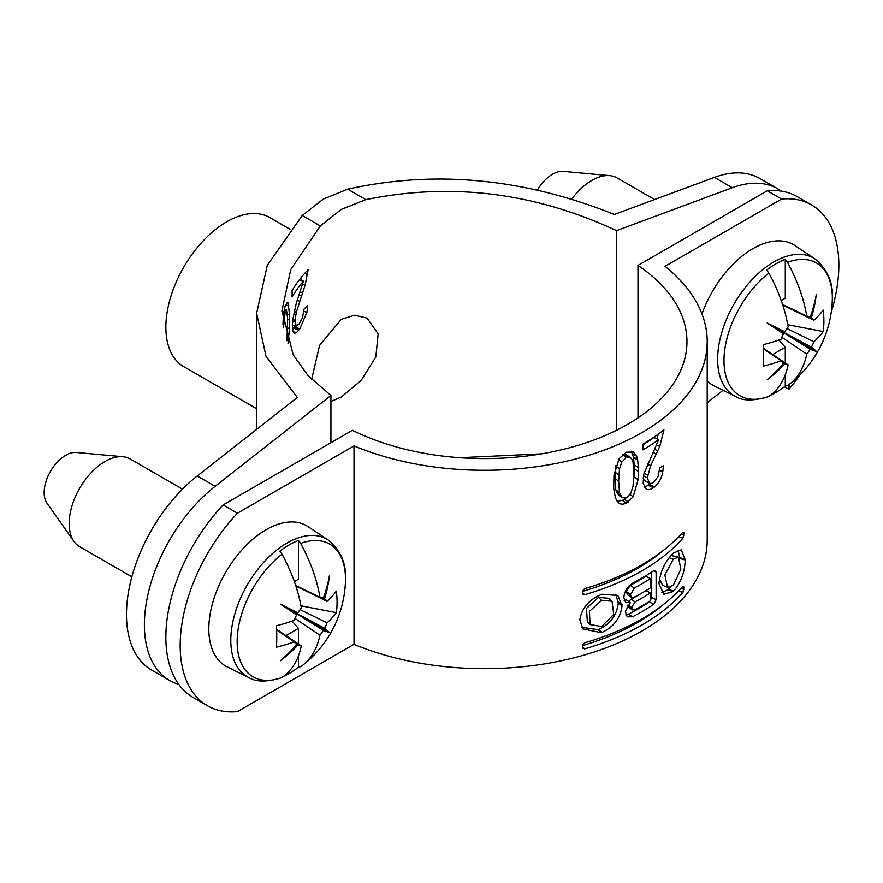 <?xml version="1.0" encoding="UTF-8"?>
<svg xmlns="http://www.w3.org/2000/svg" width="883" height="883" viewBox="0 0 883 883"><rect width="100%" height="100%" fill="white"/><g stroke="black" fill="none" stroke-linecap="round" stroke-linejoin="round"><path stroke-width="1.32" d="M296.776 586.511L296.776 588.884M327.052 601.345A110.596 63.852 0 0 0 336.324 591.146A111.103 86.026 -149.9 0 1 336.324 612.636A110.596 63.852 180 0 1 327.052 622.835A26.722 15.43 -60 0 1 324.58 628.221A111.368 5.993 30 0 1 329.392 632.416A111.368 5.993 -150 0 1 323.344 630.352A26.722 15.43 -60 0 1 319.922 635.186A110.596 63.852 -120 0 1 303.222 664.822A111.379 111.379 0 0 0 345.408 582.747L345.408 582.747A76.622 44.238 120 0 0 345.496 579.16A76.622 44.238 120 0 0 300.628 543.431A110.596 63.852 -120 0 1 319.922 597.228A26.722 15.43 -60 0 1 323.299 598.089A26.722 15.43 -60 0 1 323.344 598.111A111.368 88.775 -55.9 0 0 329.392 575.815A111.368 92.825 115.5 0 1 324.58 598.817A26.722 15.43 -60 0 1 327.052 601.345L295.893 586.08M283.509 676.4A78.753 45.463 120 0 0 298.443 667.206L300.628 666.698A110.596 63.852 -120 0 0 303.222 664.822M323.344 630.352L291.92 610.793L329.392 632.416M294.955 618.42L319.922 635.186M292.273 610.043A23.698 13.675 -60 0 1 291.456 611.466M327.052 622.835L300.054 609.601M291.92 610.793L324.58 628.221M292.096 621.08L298.443 628.398L285.937 635.617M298.443 667.206L298.443 655.848M298.443 644.016L298.443 628.398M345.408 582.747L345.496 579.016C346.313 563.376 340.529 550.385 328.145 540.021A79.448 45.872 120 0 0 266.445 559.403A79.448 45.872 120 0 0 230.794 640.374A79.448 45.872 120 0 0 248.752 677.548C256.169 682.106 267.041 682.184 281.39 677.758L282.008 677.449A110.596 63.852 60 0 0 301.313 645.937L276.644 629.369M301.313 645.937A26.722 15.43 -60 0 1 297.891 645.054A111.368 92.825 124.5 0 1 280.364 660.727A111.368 88.775 -64.1 0 0 296.655 644.336A26.722 15.43 -60 0 1 296.611 644.314A26.722 15.43 -60 0 1 294.171 641.82A110.596 63.852 180 0 1 276.511 647.173A111.103 28.797 79.1 0 0 276.511 625.683A110.596 63.852 0 0 0 294.171 620.33A26.722 15.43 -60 0 1 296.655 614.943A111.368 1.943 -147.1 0 0 280.364 604.115A111.368 1.943 27.1 0 0 297.891 612.813A26.722 15.43 -60 0 1 301.313 607.968A110.596 63.852 60 0 0 282.008 554.182A76.622 44.238 120 0 0 237.141 641.72A76.622 44.238 120 0 0 282.008 677.449M276.655 629.91L294.171 641.82M295.507 643.398L297.891 645.054M282.008 554.182L279.834 551.158A78.753 45.463 120 0 1 298.443 540.407L300.628 543.431M294.37 581.577L298.443 579.215L298.443 540.407M319.922 597.228L295.717 585.528M324.58 598.817L321.964 597.592M336.324 612.636L300.926 605.793M248.752 677.548L227.119 666.842A81.004 46.766 -60 0 1 208.818 628.939A81.004 46.766 -60 0 1 245.154 546.4A81.004 46.766 -60 0 1 308.068 526.643L328.145 540.021M131.854 576.831L79.658 546.698A50.629 29.227 -60 0 1 73.995 541.456A50.629 29.227 -60 0 1 69.172 523.52A50.629 29.227 -60 0 1 87.097 477.361A50.629 29.227 -60 0 1 122.914 456.721A50.629 29.227 -60 0 1 130.287 459.005L182.483 489.149M73.995 541.456L47.042 503.299A30.375 17.539 -60 0 1 44.15 492.537A30.375 17.539 -60 0 1 54.901 464.844A30.375 17.539 -60 0 1 76.391 452.46L122.914 456.721M781.025 360.739A110.596 63.852 180 0 1 763.354 366.092A111.103 28.797 79.1 0 0 763.354 344.602A110.596 63.852 0 0 0 781.025 339.249A26.722 15.43 -60 0 1 783.497 333.862A111.368 1.943 -147.1 0 0 767.206 323.035A111.368 1.943 27.1 0 0 784.733 331.732A26.722 15.43 -60 0 1 788.155 326.898A110.596 63.852 60 0 0 768.85 273.101A76.622 44.238 120 0 0 723.983 360.639A76.622 44.238 120 0 0 768.85 396.368A110.596 63.852 60 0 0 788.155 364.867A26.722 15.43 -60 0 1 784.733 363.973A111.368 92.825 124.5 0 1 767.206 379.646A111.368 88.775 -64.1 0 0 783.497 363.266A26.722 15.43 -60 0 1 783.453 363.233A26.722 15.43 -60 0 1 781.025 360.739L763.497 348.84M768.85 273.101L766.676 270.077A78.753 45.463 120 0 1 785.285 259.337L785.285 298.145L781.212 300.496M785.285 259.337L787.47 262.361A110.596 63.852 -120 0 1 806.764 316.147L782.559 304.458M806.764 316.147A26.722 15.43 -60 0 1 810.141 317.008A26.722 15.43 -60 0 1 810.186 317.03A111.368 88.775 -55.9 0 0 816.234 294.734A111.368 92.825 115.5 0 1 811.422 317.748A26.722 15.43 -60 0 1 813.905 320.264A110.596 63.852 0 0 0 823.166 310.065A111.103 86.026 -149.9 0 1 823.166 331.555A110.596 63.852 180 0 1 813.905 341.765A26.722 15.43 -60 0 1 811.422 347.14A111.368 5.993 30 0 1 816.234 351.346A111.368 5.993 -150 0 1 810.186 349.271A26.722 15.43 -60 0 1 806.764 354.116A110.596 63.852 -120 0 1 790.064 383.741A111.379 111.379 0 0 0 832.25 301.666L832.25 301.666A76.622 44.238 120 0 0 832.338 298.079A76.622 44.238 120 0 0 787.47 262.361M782.735 304.999L813.905 320.264M811.422 317.748L808.806 316.511M785.285 374.778L785.285 386.125L787.47 385.617A110.596 63.852 -120 0 0 790.064 383.741M810.186 349.271L778.762 329.712L816.234 351.346M781.797 337.339L806.764 354.116M779.126 328.962A23.698 13.675 -60 0 1 778.298 330.397M813.905 341.765L786.896 328.52M778.762 329.712L811.422 347.14M778.938 340.01L785.285 347.317L785.285 362.946M785.285 347.317L772.78 354.547M788.155 364.867L763.486 348.299M768.243 396.677L768.85 396.368M782.349 362.328L784.733 363.973M783.618 305.43L783.618 307.814M823.166 331.555L787.768 324.723M770.351 395.33A78.753 45.463 120 0 0 785.285 386.125M701.985 313.995A81.004 46.766 -60 0 1 794.91 245.562L814.998 258.951A79.448 45.872 120 0 0 753.287 278.333A79.448 45.872 120 0 0 717.636 359.293A79.448 45.872 120 0 0 735.594 396.467C742.603 401.014 753.486 401.081 768.232 396.688M735.594 396.467L713.961 385.761A81.004 46.766 -60 0 1 707.206 381.026M571.809 199.039A50.629 29.227 -60 0 1 609.756 175.651A50.629 29.227 -60 0 1 617.129 177.936L654.568 199.558M537.361 190.165A30.375 17.539 -60 0 1 563.244 171.39L609.756 175.651M296.114 304.006L303.432 281.158A202.505 116.909 180 0 0 292.107 297.008L292.107 290.65A202.505 116.909 0 0 1 308.134 269.712L305.132 284.977L296.368 312.107L295.021 320.165L296.092 325.915L299.138 323.951L302.45 317.803L304.083 309.039A204.536 102.847 -176.9 0 1 307.748 305.706L306.931 312.306L299.856 328.697L296.533 332.571L294.503 333.366L292.792 330.982L292.35 326.136L292.792 319.558L296.092 304.105M292.538 329.569L295.33 325.772M330.926 442.703L330.926 395.485L308.024 375.617L293.167 354.734L281.953 310.65L290.739 269.591L320.341 225.905L341.268 209.392L365.827 199.646C451.301 182.218 534.866 192.538 616.5 230.618L616.5 430.297M541.489 453.84L459.922 457.714M330.926 401.456L341.268 397.052L361.125 380.485L375.816 356.964L378.145 333.862L367.052 318.134L354.624 315.209L341.268 319.348L319.591 345.33L311.633 379.436M292.361 325.065L296.324 326.004L292.361 325.099M287.405 314.326L289.536 314.679L289.447 328.31A64.073 13.775 -81 0 1 289.436 328.597L288.035 343.597M289.536 314.679A75.872 16.678 99.2 0 0 289.536 314.514L288.079 302.814L287.726 302.383L285.209 305.695L283.686 313.432L282.935 324.138M256.644 408.719L183.686 366.6A86.059 49.691 -60 0 1 170.496 297.637A86.059 49.691 -60 0 1 226.721 221.799A86.059 49.691 -60 0 1 269.745 217.527L289.878 229.161M781.323 191.125A121.501 70.143 120 0 0 777.89 188.907L759.987 178.576A121.501 70.143 120 0 0 714.402 177.395L614.336 214.448C523.785 178.245 434.911 169.823 347.725 189.194L323.366 199.061L302.24 215.452L267.251 265.386L256.644 313.266L266.004 356.302L297.295 397.493L197.24 475.981A121.501 70.143 -60 0 0 130.419 582.504A121.501 70.143 -60 0 0 151.644 670.098L169.547 680.429A121.501 70.143 120 0 0 178.752 684.336M169.547 680.429A121.501 70.143 120 0 1 148.322 592.835A121.501 70.143 120 0 1 215.132 486.312L330.926 395.485M723.067 390.264L707.206 402.714M616.5 230.618L732.305 187.726A121.501 70.143 120 0 1 777.89 188.907M300.661 280.364L301.556 277.019M299.072 329.756L293.509 328.344M303.432 281.158L299.227 279.944M307.737 274.525L304.569 273.509M301.324 295.86L298.84 295.176M294.955 321.831L292.593 321.324M287.593 319.514L289.602 319.845M286.644 302.604L288.079 302.814M286.986 340.739L287.571 318.487A60.64 11.479 -82.2 0 0 287.56 318.321L286.511 309.834L285.209 311.412L283.542 327.792M286.511 309.834L284.282 309.469M285.209 311.412L283.984 311.291M644.667 487.239L651.235 483.509M649.491 483.2L651.025 483.52L653.541 482.537L658.133 476.412L659.645 467.935A226.236 111.39 5 0 0 663.475 465.683L662.78 471.688C661.632 478.1 658.895 483.189 654.557 486.941L653.387 487.802C650.462 489.855 647.99 490.164 645.948 488.707L643.177 483.255L643.773 474.127L658.663 439.668A222.748 128.609 0 0 1 642.967 449.877L642.967 444.083A222.748 128.609 180 0 0 663.939 429.889L659.756 446.412L650.738 465.584A61.335 27.638 116.5 0 0 650.583 465.937L647.338 477.902L649.491 483.2L645.054 480.882L643.111 477.846M656.963 438.884L658.265 434.16M658.663 439.668L653.917 437.482A216.677 125.099 180 0 1 642.967 444.811M665.02 266.357A222.748 128.609 180 0 1 707.206 341.666A222.748 128.609 180 0 1 585.848 456.169A222.748 128.609 180 0 1 354.017 445.915L237.461 513.2L223.134 504.933L352.405 430.297A202.505 116.909 0 0 0 568.917 447.924A202.505 116.909 0 0 0 686.952 341.666A202.505 116.909 0 0 0 637.979 265.43L767.261 190.794L781.576 199.061L665.02 266.357M707.206 341.666L707.206 540.076A222.748 128.609 0 0 1 585.848 654.579A222.748 128.609 0 0 1 354.017 644.325L354.017 445.915M601.213 632.658L582.725 628.862L579.811 619.767C581.831 608.089 588.961 599.689 601.213 594.557A222.748 128.609 180 0 0 602.096 594.248L617.857 595.462L622.029 605.771C620.528 617.923 613.884 626.787 602.096 632.338L598.884 629.358A216.677 125.099 180 0 1 598.023 629.667L601.213 632.658A222.748 128.609 0 0 0 602.096 632.338M632.57 616.742L627.272 616.853L625.363 611.544L630.385 602.537L625.628 602.416L623.84 597.559C624.458 591.18 627.603 586.257 633.277 582.802A222.748 128.609 180 0 0 653.784 570.672L655.396 570.385L656.124 572.041L656.124 599.656L653.784 604.248L649.171 601.963A216.677 125.099 180 0 1 628.53 614.126L632.57 616.742A222.748 128.609 0 0 0 653.784 604.248M630.396 602.659L626.411 599.888L624.182 600.418M582.438 646.522L584.524 648.917L582.438 647.614L582.438 645.352L584.524 642.846A222.748 128.609 180 0 0 682.923 586.334L683.972 587.04L682.923 592.416L678.497 591.102M682.923 586.334L683.972 587.04L682.647 586.654M584.524 648.917A222.748 128.609 0 0 0 682.923 592.416M582.758 648.53L582.438 647.614M672.978 591.632L663.718 594.237L658.906 583.508C660.429 571.356 665.12 561.367 672.978 553.531A222.748 128.609 180 0 0 673.53 553.023L681.268 549.855L685.252 560.021C684.645 572.537 680.749 582.901 673.53 591.113L668.376 589.259A216.677 125.099 180 0 1 667.846 589.756L672.978 591.632A222.748 128.609 0 0 0 673.53 591.113M582.438 592.35L584.524 594.756L582.438 593.442L582.438 591.18L584.524 588.685A222.748 128.609 180 0 0 682.923 532.173L683.972 532.879L682.923 538.244L678.497 536.941M584.524 594.756A222.748 128.609 0 0 0 682.923 538.244M582.758 594.369L582.438 593.442M682.923 532.173L683.972 532.879L682.647 532.493M633.1 451.776L636.72 456.345L637.559 459.48A54.459 32.494 -58.1 0 1 637.647 459.966L638.387 467.35L638.133 479.337A73.322 43.532 -58.6 0 1 638.111 479.59L633.232 496.71L626.356 503.1C623.111 504.623 620.462 504.48 618.398 502.692L615.55 498.31A37.053 24.305 -52.6 0 1 615.44 498.012L613.707 488.465L613.939 475.429A71.821 47.561 -51.3 0 1 613.961 475.175L619.16 458.63L626.411 452.184L633.575 452.052M646.621 489.16L645.948 488.707M683.972 535.142L681.014 534.292M663.751 550.098A216.677 125.099 180 0 1 582.438 591.433M581.588 627.272L598.023 629.667M598.884 629.358C610.352 623.928 616.82 615.142 618.277 603.012L615.771 594.193M590.12 624.59L587.338 621.621L586.478 608.365L598.453 597.372L608.475 598.288L612.051 601.246L601.654 600.352L589.391 611.367L590.12 624.59L601.654 626.544L613.707 614.458L612.051 601.246M618.277 601.93L622.029 604.689M622.029 605.771L618.277 603.012M625.771 614.866L628.53 614.126M649.171 601.963L650.274 600.848M650.429 600.628L651.444 597.427L651.444 572.228M630.385 594.932L631.455 597.327L627.482 594.712L626.4 591.632L630.219 585.385L634.303 587.99L630.385 594.932L626.4 592.283M634.303 587.99A222.748 128.609 0 0 0 650.429 578.608L645.903 576.268A216.677 125.099 180 0 1 630.219 585.385M642.78 592.526A216.677 125.099 180 0 1 630.959 599.292L635.065 601.875L631.588 607.725L627.769 605.208M631.588 607.725L632.537 609.844L628.53 607.25L627.592 605.44M628.718 601.422L630.959 599.292M653.575 570.815L656.124 572.041M650.429 578.608L650.429 587.835A222.748 128.609 180 0 1 634.303 597.206L631.455 597.327M635.065 601.875A222.748 128.609 0 0 0 650.429 592.89L646.003 590.606M632.537 609.844L635.065 609.734A222.748 128.609 180 0 0 650.429 600.749L650.429 592.89M663.751 604.27A216.677 125.099 180 0 1 582.438 645.594M683.972 589.303L681.014 588.453M679.778 558.111L678.122 550.043M679.778 557.692L685.252 559.215M661.533 592.703L667.846 589.756M668.376 589.259L670.175 587.327M671.102 555.451L678.431 557.151L673.254 559.226L664.855 574.954L667.493 587.294L673.254 585.418L680.837 569.171L678.431 557.151M667.493 587.294L662.592 585.33L659.391 578.873M354.017 644.325L237.461 711.61A131.622 75.993 120 0 1 207.439 705.738A131.622 75.993 120 0 1 237.461 513.2M831.267 312.063A131.622 75.993 120 0 0 838.85 265.198A131.622 75.993 120 0 0 811.587 204.944A131.622 75.993 120 0 0 781.576 199.061M789.192 384.414L788.839 389.348A131.622 75.993 120 0 0 800.252 374.624M207.439 705.738L193.123 697.471A131.622 75.993 -60 0 1 223.134 504.933M637.979 417.902L637.979 265.43M767.261 190.794A131.622 75.993 -60 0 1 797.272 196.677L811.587 204.944M788.839 389.348L784.413 386.798M638.387 467.35L634.193 464.811L633.475 457.416A55.828 33.311 121.9 0 0 633.376 456.93L631.279 451.191M634.193 464.811L634.27 468.884L638.464 471.423M633.762 478.586L633.917 477.052A75.309 44.713 121.4 0 0 633.939 476.798L634.27 468.884M617.074 501.191L622.482 500.407L625.87 498.144M622.482 500.407L626.356 503.1M622.14 497.692L626.555 497.857L630.881 493.111L633.034 486.29A42.505 26.026 123.1 0 0 633.056 486.169L633.839 473.917L633.067 462.526L632.305 459.866L630.363 457.405L626.268 457.405L621.831 462.074L619.524 468.829L618.652 481.18L619.491 492.637L622.14 497.692L618.464 494.999L615.804 489.855L614.987 478.376L615.937 465.507M622.405 454.701L626.301 454.712L630.363 457.405M618.652 481.18L614.987 478.376M626.268 457.405L622.493 454.767M648.784 485.518L653.387 487.802M643.409 475.794L647.338 477.902M303.962 311.368L306.931 312.306M294.315 327.251L299.856 328.697M215.132 486.312L197.24 475.981M302.24 215.452L320.341 225.905M365.827 199.646L347.725 189.194M714.402 177.395L732.305 187.726M293.046 331.754L296.533 332.571M302.56 284.194L305.132 284.977M299.944 291.898L302.505 292.615M297.163 300.452L299.547 301.07M294.182 311.611L296.368 312.107M292.781 319.679L295.021 320.165M287.604 328.012L289.447 328.31M287.593 328.299L289.436 328.597M285.408 305.11L288.829 305.639M287.394 314.16L289.536 314.514M282.99 324.502L283.642 324.547M283.101 320.606L283.829 320.661M598.453 597.372L601.654 600.352M656.124 599.656L651.444 597.427M626.4 591.632L630.385 594.281M627.89 605.054L631.588 607.482M685.252 560.021L680.109 558.597M669.204 557.769L673.254 559.226M636.72 456.345L632.57 453.785M637.559 459.48L633.376 456.93M637.647 459.966L633.475 457.416M638.387 467.471L634.193 464.944M638.133 479.337L633.939 476.798M638.111 479.59L633.917 477.052M633.232 496.71L629.998 494.635M628.343 501.963L624.413 499.292M619.491 492.637L615.804 489.855M620.308 495.341L616.599 492.559M618.817 475.153L615.153 472.35M618.817 475.043L615.153 472.239M619.524 468.829L615.837 466.036M621.831 462.074L618.53 459.635M627.67 456.93L623.762 454.248M654.557 486.941L649.921 484.668M662.78 471.688L659.546 470.297M647.603 475.043L644.038 473.133M650.583 465.937L647.427 464.315M650.738 465.584L647.592 463.961M653.166 452.482L656.29 453.972M657.813 450.816L654.689 449.359M659.756 446.412L656.698 445.032M814.998 258.951C827.448 269.492 833.232 282.494 832.349 297.946L832.25 301.666M281.953 310.65L281.953 311.379M256.644 313.266L256.644 429.381M630.429 602.559L626.444 599.91"/></g></svg>
